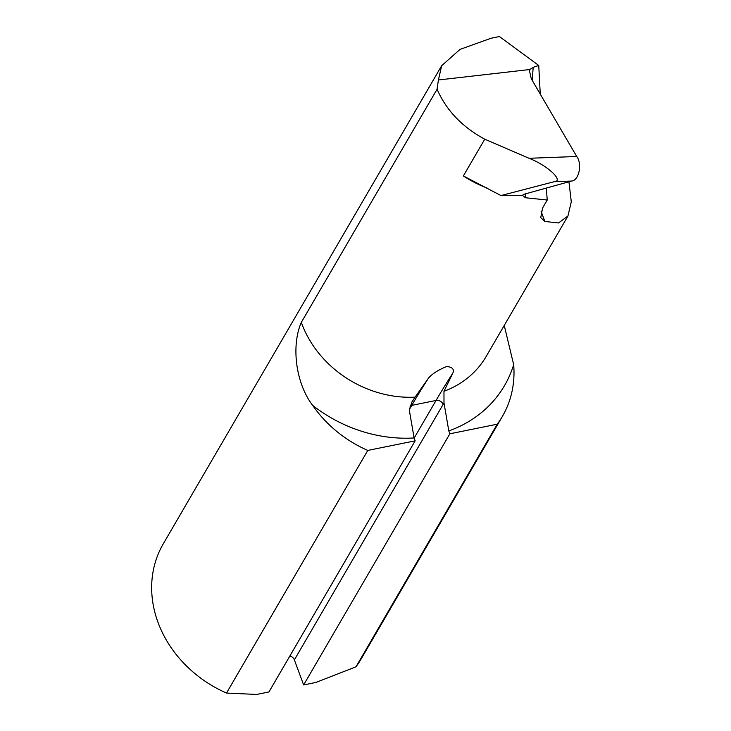 <?xml version="1.0" encoding="UTF-8"?>
<svg xmlns="http://www.w3.org/2000/svg" width="731" height="731" viewBox="0 0 731 731"><rect width="100%" height="100%" fill="white"/><g stroke="black" fill="none" stroke-linecap="round" stroke-linejoin="round"><path stroke-width="1.1" d="M415.117 397.143L411.973 401.886L409.287 409.945L414.102 437.96L415.162 440.83L268.926 691.965L256.672 694.45L226.509 693.052L367.784 450.424A114.465 98.018 -149.8 0 1 312.685 405.403C295.598 383.172 291.121 345.553 301.318 322.389A103.976 89.027 30.2 0 0 415.117 397.143L428.521 378.082C432.277 373.751 438.344 369.895 446.714 366.505C452.388 367.044 454.417 369.265 452.818 373.157L443.973 391.295L443.991 402.909L448.807 430.934L449.867 433.794L303.63 684.938L294.365 659.883A5.72 4.898 30.2 0 0 289.869 655.99M415.162 440.83L367.784 450.424M525.644 193.806A2384.714 1499.555 -97.7 0 0 525.488 197.745L547.227 200.029L542.576 208.006L540.739 217.637L544.851 221.466L558.502 222.964L567.932 216.047L571.286 201.783L568.928 181.781M525.488 197.745L522.473 195.405L500.973 195.561L463.363 175.943A103.976 89.027 30.2 0 0 479.81 185.016A103.976 89.027 -149.8 0 0 487.065 188.031M463.363 175.943L484.763 139.192L529.034 158.289L576.732 156.489L531.263 78.72L529.546 71.117L529.774 69.527L533.201 67.316A2384.714 1499.555 -97.7 0 0 532.205 80.337M301.318 322.389L437.083 89.228C446.275 110.326 462.175 126.984 484.763 139.192M547.227 200.029L546.331 188.059M540.264 94.125L538.747 65.47L533.201 67.316M437.083 89.228L438.408 79.971L441.67 65.708L460.027 49.388L491.086 38.24L499.41 36.55L538.747 65.47M438.408 79.971L529.774 69.527M504.235 325.432L513.674 364.687A114.465 98.018 -149.8 0 1 502.389 416.396A114.465 98.018 -149.8 0 1 497.235 424.199L355.96 666.827A114.465 98.018 30.2 0 0 361.114 659.015L502.389 416.396M441.67 65.708L163.278 543.818A114.465 98.018 30.2 0 0 226.509 693.052M355.96 666.827L315.883 682.452L303.63 684.938M497.235 424.199L449.867 433.794M522.181 195.405L524.465 194.135L571.532 181.06L554.208 181.708L500.973 195.561M576.732 156.489C582.479 164.018 578.979 180.575 571.532 181.06M554.208 181.708C564.359 181.133 547.391 165.343 529.034 158.289M414.102 437.96A134.495 115.169 -149.8 0 1 312.685 405.403M443.973 391.295A103.976 89.027 30.2 0 0 486.115 356.554L567.932 216.047M513.674 364.687A134.495 115.169 -149.8 0 1 448.807 430.934M541.059 211.222L544.851 221.466M414.148 438.088L436.06 400.451L411.763 405.367L409.296 409.607M428.521 378.082A1907.773 710.048 -101.5 0 0 411.763 405.367A5.72 4.898 -149.8 0 0 409.99 406.098M443.991 402.909A1902.044 707.919 -101.5 0 0 443.123 404.407A5.72 4.898 -149.8 0 0 436.06 400.451A1907.773 710.048 78.5 0 1 452.818 373.157M443.123 404.407L294.365 659.883M529.518 71.574L529.555 71.117"/></g></svg>
